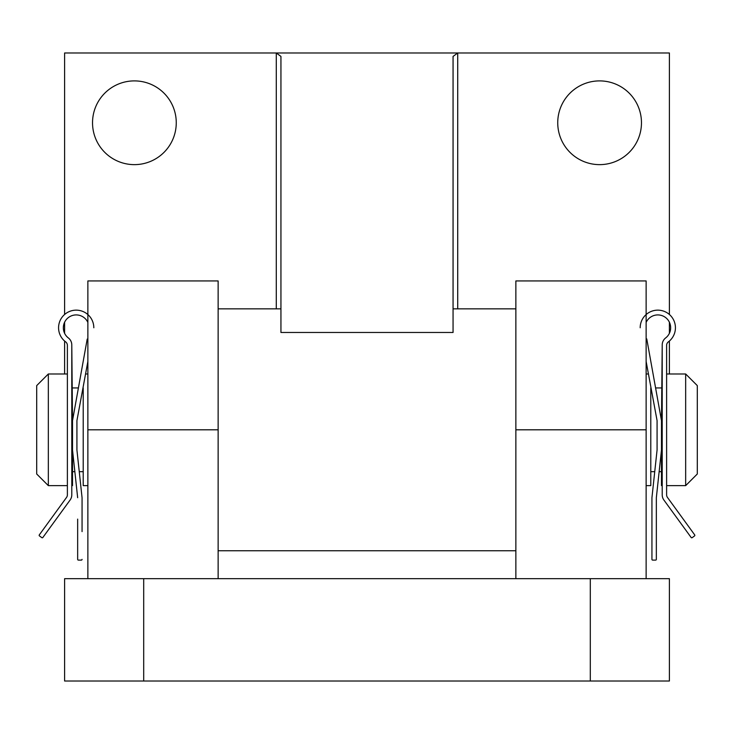 <?xml version="1.0" encoding="UTF-8"?>
<svg xmlns="http://www.w3.org/2000/svg" width="734" height="734" viewBox="0 0 734 734"><rect width="100%" height="100%" fill="white"/><g stroke="black" fill="none" stroke-linecap="round" stroke-linejoin="round"><path stroke-width="1.1" d="M83.217 387.937L83.217 485.633L87.869 485.633M87.869 322.419A12.845 12.845 0 0 0 68.198 317.712A12.845 12.845 0 0 0 68.354 337.943A8.808 8.808 0 0 1 71.785 344.925L71.785 494.844A8.808 8.808 0 0 1 70.106 500.028L42.856 537.49A0.734 0.734 0 0 1 41.829 537.655L39.453 535.921A0.734 0.734 0 0 1 39.297 534.903L66.537 497.432A4.404 4.404 0 0 0 67.381 494.844L67.381 345.384A4.404 4.404 0 0 0 65.62 341.861A17.616 17.616 0 0 1 68.317 312.005A17.616 17.616 0 0 1 93.814 327.768M71.785 344.925L72.519 420.628L87.208 339.09M87.869 361.467L76.923 420.628L76.923 449.988L82.061 497.707L82.061 531.609M82.061 559.372A0.734 0.734 0 0 1 81.327 560.106L78.391 560.106A0.734 0.734 0 0 1 77.657 559.372L77.657 519.121M81.327 560.106L78.391 560.106M77.657 531.609L77.657 559.372M77.657 497.707L72.519 449.988L72.519 420.628M48.334 485.633L36.7 473.999L36.7 385.607L48.334 373.982L48.334 485.633L67.381 485.633M697.3 385.607L697.3 473.999L685.666 485.633L685.666 373.982L697.3 385.607M646.131 322.419A12.845 12.845 0 0 1 665.802 317.712A12.845 12.845 0 0 1 665.646 337.943A8.808 8.808 0 0 0 662.215 344.925L661.481 420.628L646.764 338.915M646.131 361.467L657.077 420.628L657.077 449.988L651.939 497.707L651.939 559.372A0.734 0.734 0 0 0 652.673 560.106L655.609 560.106A0.734 0.734 0 0 0 656.343 559.372L656.343 497.707L661.481 449.988L661.481 485.633L662.215 485.633M666.619 485.633L685.666 485.633M666.619 373.982L685.666 373.982M650.783 471.668L654.737 471.668M659.141 471.668L661.481 471.668M650.783 387.937L650.783 485.633L646.131 485.633M655.59 387.937L661.481 387.937M85.557 373.982L87.869 373.982M646.131 373.982L648.443 373.982M72.519 471.668L74.859 471.668M79.263 471.668L83.217 471.668M72.519 387.937L78.41 387.937M71.785 485.633L72.519 485.633L72.519 449.988M48.334 373.982L67.381 373.982M599.605 164.636A41.866 41.866 0 0 0 641.47 122.762A41.866 41.866 0 0 0 599.605 80.896A41.866 41.866 0 0 0 557.739 122.762A41.866 41.866 0 0 0 599.605 164.636M134.395 164.636A41.866 41.866 0 0 0 176.261 122.762A41.866 41.866 0 0 0 134.395 80.896A41.866 41.866 0 0 0 92.53 122.762A41.866 41.866 0 0 0 134.395 164.636M276.287 308.849L276.287 52.986L280.938 56.417L280.938 332.465L453.062 332.465L453.062 56.417L457.713 52.986L457.713 308.849M669.39 314.482L669.39 52.986L64.61 52.986L64.61 314.482M669.39 373.982L669.39 341.044M669.39 333.328L669.39 322.198M64.61 322.198L64.61 333.328M64.61 341.044L64.61 373.982M515.864 578.667L515.864 280.938L646.131 280.938L646.131 578.667M64.61 578.667L143.699 578.667L143.699 681.014L64.61 681.014L64.61 578.667M590.301 578.667L669.39 578.667L669.39 681.014L590.301 681.014L590.301 578.667L143.699 578.667M590.301 681.014L143.699 681.014M218.136 429.803L87.869 429.803L87.869 280.938L218.136 280.938L218.136 578.667M87.869 429.803L87.869 578.667M662.215 344.925L662.215 494.844A8.808 8.808 0 0 0 663.894 500.028L691.144 537.49A0.734 0.734 0 0 0 692.171 537.655L694.548 535.921A0.734 0.734 0 0 0 694.703 534.903L667.463 497.432A4.404 4.404 0 0 1 666.619 494.844L666.619 345.384A4.404 4.404 0 0 1 668.38 341.861A17.616 17.616 0 0 0 665.683 312.005A17.616 17.616 0 0 0 640.186 327.768M651.939 531.645L651.939 559.372M652.673 560.106L655.609 560.106M656.343 559.372L656.343 531.645M656.343 519.085L656.343 497.707M661.481 449.988L661.481 420.628M515.864 429.803L646.131 429.803M218.136 308.849L280.938 308.849M453.062 308.849L515.864 308.849M218.136 550.757L515.864 550.757"/></g></svg>
